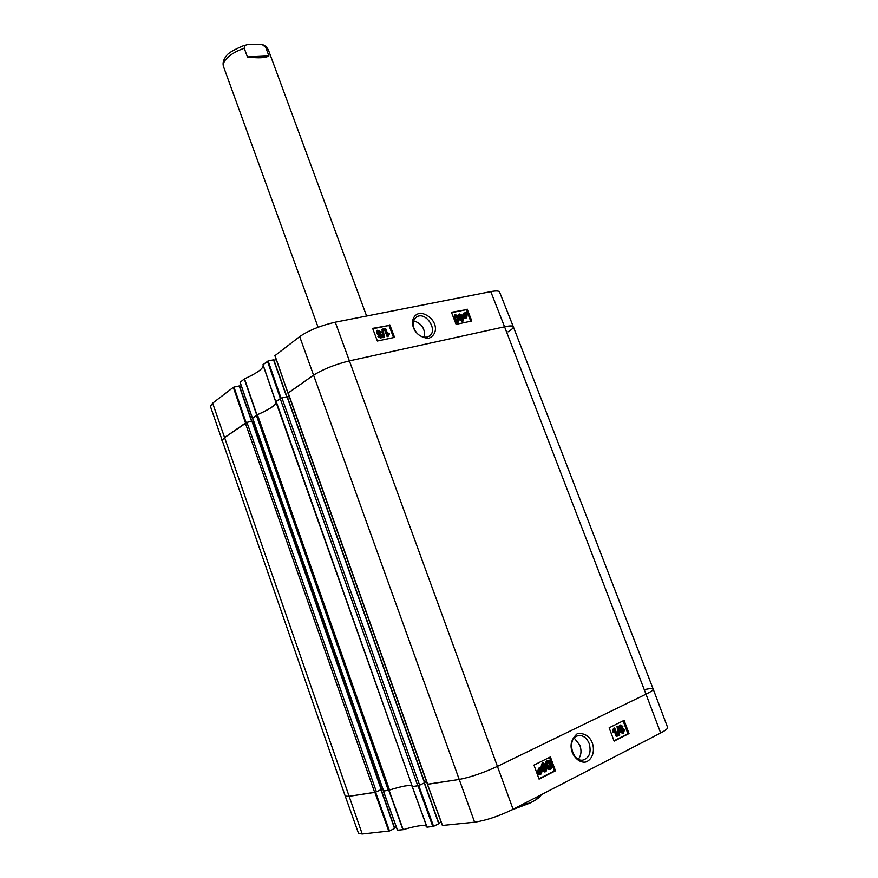<?xml version="1.0" encoding="UTF-8"?>
<svg xmlns="http://www.w3.org/2000/svg" width="878" height="878" viewBox="0 0 878 878"><rect width="100%" height="100%" fill="white"/><g stroke="black" fill="none" stroke-linecap="round" stroke-linejoin="round"><path stroke-width="1.32" d="M280.181 398.568L417.785 785.799L419.618 785.173L281.904 397.888L275.846 401.762L412.32 786.534L276.153 401.4M281.904 397.888L287.26 396.691L424.765 782.682L419.618 785.173M417.785 785.799L412.792 786.567M412.111 785.942C409.938 784.647 402.42 785.997 389.536 790.002L257.43 414.712L252.655 418.147M256.365 415.283L388.317 790.321L389.536 790.002M388.317 790.321L383.653 791.034L252.59 417.928M382.61 788.642L381.37 789.212M246.937 422.384L252.151 421.188L381.447 789.421L376.41 791.813L246.937 422.384L224.34 437.749L221.958 440.635L224.34 437.749L245.972 422.702M245.313 423.031L374.676 792.406L376.41 791.813M374.676 792.406L348.84 796.357L345.23 796.105L210.402 406.305L212.641 403.178L233.328 387.352L245.478 422.922M645.681 689.351C650.269 688.407 652.771 688.319 653.188 689.098C653.408 690.02 651.004 691.721 645.988 694.18L504.565 326.792L349.598 360.836L504.565 326.792L490.78 291.628C496.015 290.64 498.945 290.772 499.56 292.023L513.323 326.737C512.774 325.65 509.855 325.672 504.565 326.792C509.844 325.672 512.763 325.65 513.323 326.737L653.188 689.087C653.408 690.02 651.015 691.71 645.988 694.18L497.628 766.285C483.328 772.881 470.41 777.282 458.898 779.499L427.718 784.284L288.28 393.19M426.51 781.585L424.689 782.452M287.369 396.988L289.257 396.549M288.05 393.179L313.303 375.334C322.884 369.298 334.979 364.469 349.598 360.836C334.979 364.469 322.884 369.298 313.303 375.334L288.193 392.949M252.249 421.44L253.512 421.133M257.43 414.712C269.272 409.477 275.505 405.406 276.12 402.519M540.398 795.172L535.657 800.023L530.005 803.052L522.377 804.489M247.42 56.938L244.249 48.257C244.26 45.941 245.5 44.701 247.958 44.504L262.39 44.646L265.727 47.335L268.898 55.918L247.42 56.938C258.373 58.343 265.529 58.003 268.898 55.918M574.212 738.036L579.842 745.181C581.752 750.767 581.247 755.442 578.339 759.185M418.576 785.59L412.21 786.633L426.982 827.175L433.578 826.33L418.751 785.525M397.514 830.215L403.189 829.666C416.337 825.726 424.173 824.618 426.675 826.341M396.362 827.241L394.672 828.075M380.931 789.695L394.54 828.492L381.096 789.618M394.54 828.492L389.503 830.972L375.575 792.154M375.411 792.208L348.84 796.357L345.23 796.105L358.531 833.42L362.23 834.012L389.503 830.972M442.479 825.463L474.614 822.192C486.182 820.425 499.011 816.123 513.092 809.286L660.673 732.987C665.59 730.408 667.906 728.553 667.609 727.423L653.188 689.098M441.162 822.126L438.868 823.279M424.239 782.978L438.748 823.729L424.392 782.902M438.748 823.729L433.578 826.33M426.982 827.175L412.177 786.249C410.641 784.537 402.925 785.854 389.031 790.178L383.434 790.99M660.673 732.987L645.988 694.18L497.628 766.285C483.328 772.881 470.41 777.282 458.898 779.499L427.454 784.241M616.993 736.324L614.666 730.09L613.722 731.956L613.371 731.001L614.688 727.972L617.673 735.973L616.257 736.433L614.26 731.078M613.371 731.001L612.635 731.122L612.987 732.076L613.722 731.956M612.635 731.122L613.513 728.323L614.249 728.202M613.513 728.323L614.688 727.972M617.717 726.347L618.266 726.073L619.725 735.095L619.166 735.38L617.717 726.347L616.993 726.468L618.266 726.073M616.993 726.468L618.441 735.49L619.166 735.38M620.307 727.566L620.757 725.897L622.129 726.71L621.69 728.378L620.307 727.566M621.075 728.433L621.404 726.83L620.625 725.974M621.448 731.341L621.964 729.19L623.72 730.244L623.193 732.395L621.448 731.341M622.524 732.482L622.996 730.364L621.909 729.223M619.616 727.95L620.45 725.107L622.831 726.369L622.612 728.367L624.423 729.87L623.49 733.196L620.746 731.692L621.053 729.146L618.88 728.071L619.714 725.228L620.548 725.063M622.579 733.393L620.011 731.802L620.329 729.267L621.053 729.146M620.329 729.267L618.88 728.071M540.376 773.364L540.782 769.885M540.969 769.029L541.726 770.313L540.563 773.386L540.969 769.029M540.596 768.755L539.663 772.991L538.894 771.696L539.498 768.733L540.596 768.755L539.509 768.722M539.136 772.256L539.882 768.854M540.958 767.109L542.275 770.006L541.375 773.88L539.279 774.714L538.335 771.992L539.257 768.096L540.749 768.063L540.958 767.109L540.244 767.207L540.091 767.91M538.565 774.813L539.509 773.705M538.796 773.803L537.621 772.091L538.543 768.195L539.454 768.009M542.659 765.682L543.186 763.904L544.667 764.749L544.151 766.527L542.659 765.682M543.482 766.604L543.954 764.848L543.12 763.948M543.811 769.677L544.437 767.383L546.325 768.459L545.688 770.763L543.811 769.677M545.688 770.763L544.975 770.862L545.611 768.557L544.448 767.372M541.891 766.11L542.867 763.07L545.447 764.365L545.15 766.494L547.093 768.063L545.995 771.608L543.032 770.061L543.438 767.35L541.177 766.209L542.154 763.18L543.087 762.982M544.975 771.839L542.385 770.324M542.22 769.863L542.725 767.449L543.438 767.35M542.725 767.449L541.177 766.209M547.971 765.572L547.334 762.554L547.938 761.544L550.407 764.343C551.263 766.878 551.274 768.217 550.44 768.371L547.971 765.572M549.815 768.415C550.561 768.206 550.517 766.878 549.694 764.453L547.85 761.599M547.642 760.699L548.223 760.524C549.266 760.337 550.254 761.489 551.186 763.959C552.218 766.779 552.064 768.535 550.747 769.216L549.046 769.051L547.203 765.956C546.16 763.114 546.314 761.358 547.642 760.699L547.795 760.622M549.847 769.391L548.333 769.15L546.478 766.055C545.447 763.212 545.6 761.467 546.928 760.798M613.985 740.791L627.924 733.745L623.095 720.871M538.949 778.786L554.402 770.961L549.452 757.418M614.117 741.12L609.145 727.796L624.082 720.377L629.021 733.569L614.117 741.12M629.021 733.569L627.924 733.745M539.07 779.126L533.967 765.089L550.407 756.935L555.478 770.818L539.07 779.126M555.478 770.818L554.402 770.961M576.605 736.148L578.723 735.523C583.332 735.303 586.822 738.003 589.204 743.611C591.465 752.512 589.325 758.01 582.794 760.118C572.511 761.895 566.936 740.187 576.605 736.148M577.219 733.723C572.291 738.244 570.327 743.216 571.304 748.627C571.819 754.553 578.35 763.575 585.889 761.994C598.752 756.99 594.636 731.144 577.219 733.723M413.604 320.876C421.659 323.28 425.281 328.734 424.491 337.24M246.125 422.647L233.976 387.088L233.328 387.352M233.976 387.088L239.189 385.947L251.591 421.264M251.766 421.231L239.189 385.947M239.562 386.243L241.307 385.859M263.29 365.742C262.665 369.078 256.409 373.446 244.512 378.846L240.144 382.259M281.048 398.151L268.152 360.968L262.95 364.743L275.692 401.751L280.894 398.206M268.152 360.968L273.53 359.837L286.678 396.779M286.843 396.735L273.53 359.837M273.914 360.189L276.296 359.684M490.78 291.628L335.264 322.193C320.81 325.508 308.957 330.315 299.683 336.614L274.979 355.645M513.323 326.737C513.619 327.801 511.852 329.513 508.011 331.862M252.458 418.137L256.958 414.899C269.733 409.258 276.065 405.01 275.944 402.157L262.95 364.732M385.672 328.602L387.889 334.485L389.042 333.047L389.382 333.936L388.241 336.208L384.882 328.767L385.672 328.602M387.769 334.167L389.042 333.047M387.165 336.724L384.323 329.173L384.882 328.767M384.257 337.163L383.609 337.295L382.545 329.107L383.181 328.976L384.257 337.163L383.609 337.295M383.049 337.69L381.985 329.513L382.545 329.107M380.822 336.954L380.854 335.989L379.329 335.001L381.425 335.583L380.8 336.954L379.307 335.967L379.911 334.595M379.746 333.805L379.812 332.444L377.792 331.204M380.372 332.038L379.647 333.827L377.738 332.553L378.056 330.929L380.372 332.038L379.812 332.444M382.226 335.374L381.107 337.712L378.484 336.142L378.868 334.419L376.914 332.729L377.463 330.293L381.195 331.873L380.668 334.046L382.226 335.374M381.469 337.602L380.536 338.118L377.924 336.537L378.868 334.419M378.308 334.825L376.355 333.135L377.156 330.556M464.627 316.738L464.188 313.534L465.066 313.413L464.627 316.738M464.286 316.289L464.967 314.006L463.913 313.808M464.484 313.808L465.066 313.413M464.967 314.006L465.559 313.611M464.978 317.035L465.911 313.896L466.372 317.123L464.978 317.035M466.064 317.254L465.702 314.785L466.295 314.39M464.627 318.242L463.408 315.718L463.836 313.051L466.284 312.623L467.14 314.939L466.734 317.616L464.835 317.54L464.034 318.637L464.253 318.023M463.661 318.418L464.473 317.287M463.88 317.682L462.882 316.267M462.596 315.279L463.518 313.314M465.285 312.93L465.911 312.414M466.448 317.748L464.66 318.121M462.41 320.349L461.071 318.473M463.002 319.043L462.476 320.338L461.082 319.394L461.323 318.187L463.002 319.043L462.41 319.438M461.345 317.364L461.367 316.069L459.578 314.851L460.193 314.445L461.96 315.674L461.663 317.232L459.556 316.135L460.193 314.445M463.738 318.857L462.772 321.063L460.324 319.548L460.643 317.924L458.81 316.299L459.315 313.951L462.706 315.531L462.278 317.584L463.738 318.857M462.991 320.997L462.179 321.458L459.743 319.943L460.643 317.924M460.05 318.319L458.228 316.695L459.007 314.214M457.822 321.315L457.35 318.494L455.122 315.773M457.932 318.099L458.503 320.613L457.91 321.293L455.572 318.593L455.386 315.487L457.932 318.099L457.35 318.494M458.184 322.028C456.933 322.347 455.814 321.249 454.826 318.747L454.848 314.862L456.966 315.136L458.689 317.946L458.667 321.842L457.592 322.424C456.351 322.731 455.232 321.644 454.244 319.142L454.552 315.114M458.371 321.985L457.592 322.424M393.553 337.58L388.987 325.475L372.788 328.789M470.751 321.227L466.273 309.671L451.599 312.678M389.832 324.871L394.551 337.371L377.375 341.015L372.634 328.372L388.987 325.475M467.162 309.078L471.793 321.008L456.099 324.333L451.446 312.283L466.273 309.671M426.862 337.119C421.275 337.613 416.995 334.727 414.01 328.449C412.331 323.334 413.176 319.526 416.534 317.035C425.786 310.636 438.868 330.951 428.925 336.296L426.862 337.119M428.782 338.326C441.096 332.938 435.159 315.828 420.869 313.172C407.282 314.478 410.553 337.262 428.782 338.326M424.546 782.836L287.007 396.702M381.217 789.563L251.898 421.199M474.614 822.192L299.683 336.614M362.23 834.012L212.641 403.178M513.092 809.286L335.264 322.193M244.249 48.257C235.82 51.165 229.63 54.963 225.646 59.638C223.55 62.305 222.847 64.654 223.55 66.695C222.441 63.26 223.319 59.781 226.195 56.236C227.38 53.613 233.032 50.134 243.14 45.821L247.53 44.602M262.401 44.646C264.816 45.206 266.857 47.072 268.514 50.244L265.727 47.335M621.404 726.83L622.129 726.71M622.996 730.364L623.72 730.244M622.601 732.493L623.193 732.395M619.714 725.228L620.45 725.107M620.011 731.802L620.746 731.692M541.013 770.401L541.726 770.313M540.409 773.353L541.122 773.255M539.904 774.187L540.618 774.089M537.621 772.091L538.335 771.992M538.543 768.195L539.257 768.096M543.954 764.848L544.667 764.749M543.537 766.615L544.151 766.527M545.611 768.557L546.325 768.459M542.154 763.18L542.867 763.07M542.33 770.16L543.032 770.061M549.694 764.453L550.407 764.343M548.333 769.15L549.046 769.051M546.478 766.055L547.203 765.956M427.081 827.186L412.298 786.644M403.189 829.666L389.031 790.178M388.778 790.244L402.936 829.732M418.005 785.766L432.843 826.582M442.523 825.561L427.476 784.317M397.547 830.292L383.445 791.067M374.873 792.373L388.8 831.214M380.854 335.989L381.425 335.583M377.913 331.171L378.473 330.765M380.536 338.118L381.107 337.712M377.924 336.537L378.484 336.142M376.355 333.135L376.914 332.729M463.946 313.797L464.539 313.402M466.031 315.454L466.613 315.059M463.288 317.013L463.88 316.618M462.86 316.091L463.408 315.718M465.647 318.198L466.24 317.803M461.367 316.069L461.96 315.674M462.179 321.458L462.772 321.063M459.743 319.943L460.324 319.548M458.228 316.695L458.81 316.299M457.91 321.008L458.503 320.613M454.244 319.142L454.826 318.747M275.758 401.674L263.005 364.655M267.461 361.242L280.367 398.436M256.958 414.899L244.512 378.846M244.293 378.967L256.738 415.02M252.414 418.049L240.111 382.16M288.006 393.081L274.946 355.524M252.447 418.093L383.445 791.012M275.846 401.762L412.32 786.534M288.039 393.146L427.465 784.263M381.447 789.421L252.151 421.188M424.765 782.682L287.26 396.691M541.397 794.656L539.707 796.994L535.657 800.023M529.719 803.183L512.028 809.834M223.55 66.695L318.088 327.253M268.514 50.244L366.609 316.036M620.867 724.965L620.252 725.063M622.875 733.393L622.151 733.503M540.705 774.078L539.992 774.176M539.761 767.921L539.158 768.009M543.383 762.894L542.802 762.982M545.249 771.828L544.536 771.927M548.091 760.546L547.51 760.622M550.144 769.391L549.419 769.49M424.469 782.869L438.967 823.564M427.388 784.306L442.413 825.55M383.357 791.056L397.46 830.281M381.162 789.585L394.76 828.327M381.732 337.47L381.173 337.865M377.463 330.293L376.903 330.699M463.836 313.051L463.255 313.446M466.734 317.616L466.141 318.012M463.288 320.865L462.695 321.26M459.315 313.951L458.733 314.346M454.848 314.862L454.255 315.257M458.667 321.842L458.075 322.237M251.832 421.21L239.453 385.947M240.067 382.237L252.359 418.115M274.88 355.612L287.951 393.157M286.919 396.724L273.793 359.848"/></g></svg>
